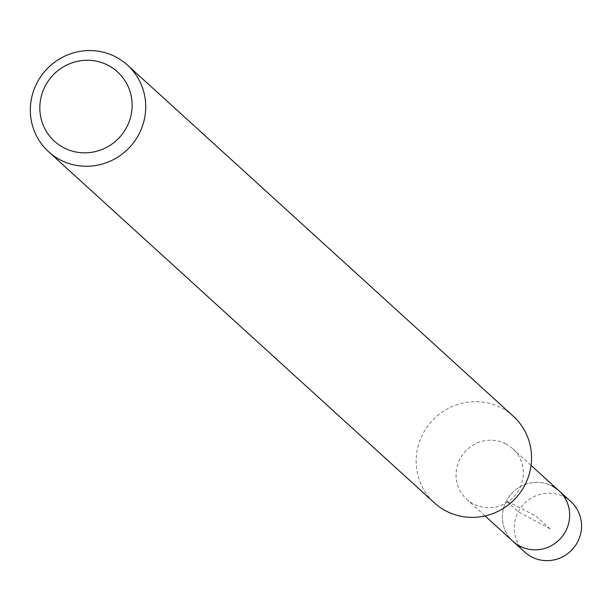 <?xml version="1.0" encoding="UTF-8"?>
<svg xmlns="http://www.w3.org/2000/svg" width="612" height="612" viewBox="0 0 612 612"><rect width="100%" height="100%" fill="white"/><g stroke="black" fill="none" stroke-linecap="round" stroke-linejoin="round"><path stroke-width="0.46" stroke-dasharray="3.06 2.29" d="M570.904 501.633A34.18 33.216 -47.7 0 0 563.866 496.76A34.18 33.216 -47.7 0 0 520.575 507.998A34.18 33.216 -47.7 0 0 524.897 552.185M513.017 541.368A34.18 33.216 132.3 0 1 508.687 497.173A34.18 33.216 132.3 0 1 551.978 485.943A34.18 33.216 -47.7 0 0 508.687 497.173A34.18 33.216 -47.7 0 0 513.017 541.368M513.292 416.198A58.591 56.947 -47.7 0 0 501.228 407.844A58.591 56.947 -47.7 0 0 427.015 427.107A58.591 56.947 -47.7 0 0 434.428 502.865M505.673 443.799A34.18 33.216 132.3 0 1 512.711 448.673A34.18 33.216 132.3 0 1 517.033 492.867A34.18 33.216 132.3 0 1 473.742 504.097A34.18 33.216 132.3 0 1 466.704 499.224A34.18 33.216 132.3 0 1 462.381 455.037A34.18 33.216 132.3 0 1 505.673 443.799M559.016 490.816A34.18 33.216 -47.7 0 0 551.978 485.943M550.066 528.883L518.272 511.754L506.384 500.937L536.013 516.092L550.066 528.883M466.704 499.224L485.064 515.939M512.711 448.673L531.071 465.388"/><path stroke-width="0.92" d="M485.064 515.939L524.897 552.185A34.18 33.216 -47.7 0 0 531.943 557.058A34.18 33.216 -47.7 0 0 575.226 545.827A34.18 33.216 -47.7 0 0 570.904 501.633L559.016 490.816A34.18 33.216 132.3 0 1 563.346 535.01A34.18 33.216 132.3 0 1 520.055 546.241A34.18 33.216 132.3 0 1 513.017 541.368A34.18 33.216 -47.7 0 0 520.055 546.241A34.18 33.216 -47.7 0 0 563.346 535.01A34.18 33.216 -47.7 0 0 559.016 490.816A34.18 33.216 132.3 0 0 551.978 485.943M107.88 65.209A46.872 45.556 132.3 0 1 126.623 127.35A46.872 45.556 132.3 0 1 64.092 147.905A46.872 45.556 132.3 0 1 45.349 85.772A46.872 45.556 132.3 0 1 107.88 65.209M115.393 56.732A58.591 56.947 132.3 0 1 127.457 65.079A58.591 56.947 132.3 0 1 134.87 140.844A58.591 56.947 132.3 0 1 60.657 160.099A58.591 56.947 132.3 0 1 48.593 151.745A58.591 56.947 132.3 0 1 41.18 75.987A58.591 56.947 132.3 0 1 115.393 56.732M48.593 151.745L434.428 502.865A58.591 56.947 -47.7 0 0 446.492 511.219A58.591 56.947 -47.7 0 0 520.705 491.956A58.591 56.947 -47.7 0 0 513.292 416.198L127.457 65.079M531.071 465.388L559.016 490.816"/></g></svg>

